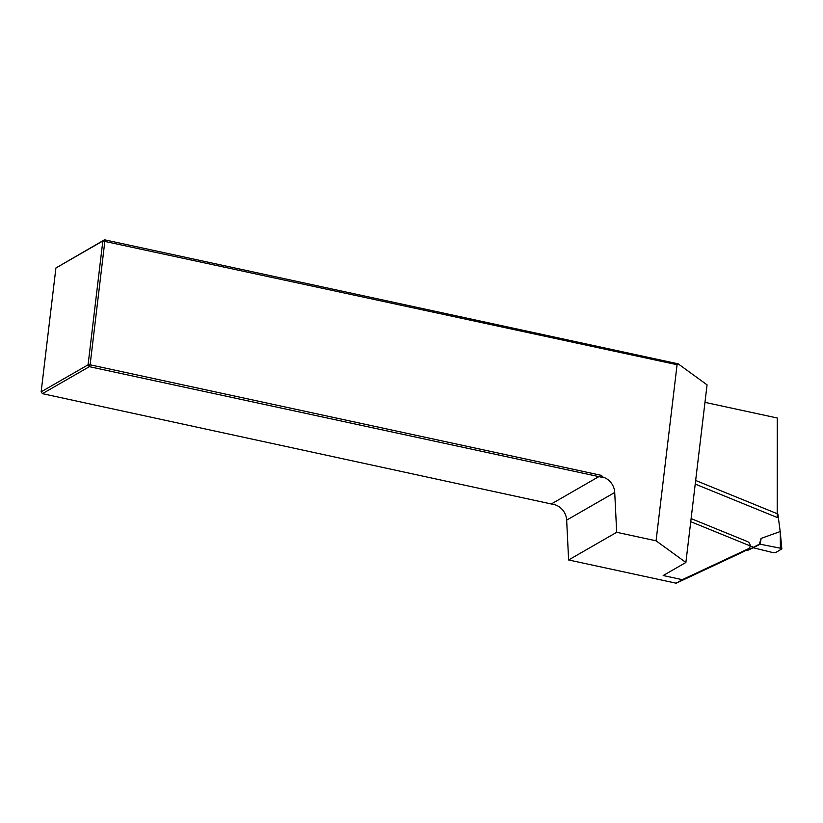<?xml version="1.0" encoding="UTF-8"?>
<svg xmlns="http://www.w3.org/2000/svg" width="823" height="823" viewBox="0 0 823 823"><rect width="100%" height="100%" fill="white"/><g stroke="black" fill="none" stroke-linecap="round" stroke-linejoin="round"><path stroke-width="1.23" d="M749.156 548.385L743.004 551.924L676.167 583.209L682.318 579.67L749.156 548.385A4.238 3.848 60.1 0 0 747.366 541.534L691.114 518.603M682.318 579.67L663.184 575.534L685.878 562.479L656.075 540.814L616.684 532.296L568.611 559.959L676.167 583.209M568.611 559.959L566.656 520.136A15.904 14.444 60.1 0 0 555.011 504.777L554.455 504.211M695.229 484.078L777.21 517.492L777.272 418.002L704.972 402.365M55.913 267.989L41.15 391.82L88.071 364.826L102.834 240.995L55.913 267.989L104.49 239.791L678.152 363.838L707.06 384.855L685.878 562.479M656.075 540.814L677.072 364.712L102.834 240.995L104.49 239.791L104.881 240.974L90.118 364.805L601.366 475.365L603.074 477.124A15.904 14.444 60.1 0 1 614.719 492.483L616.684 532.296M677.072 364.712L678.152 363.838M601.366 475.365L602.57 477.422L603.074 477.124M602.57 477.422L89.357 366.667L42.436 393.661L555.011 504.777M598.578 476.774L551.657 503.769M90.118 364.805L89.357 366.667L88.071 364.826L90.118 364.805M42.436 393.661L41.15 391.82M746.986 550.669L759.341 544.219L761.1 538.386L780.194 531.545L781.85 548.9L775.647 552.572L772.807 552.572L753.189 547.758L746.986 550.669L745.936 550.237M753.138 547.13L690.744 521.689M695.661 480.467L777.869 513.974L780.194 531.545M753.189 547.758L760.195 544.219L780.399 548.2L780.266 531.946M781.85 548.9L780.399 548.2M761.1 538.386L760.195 544.219M566.656 520.136L614.719 492.483"/></g></svg>
